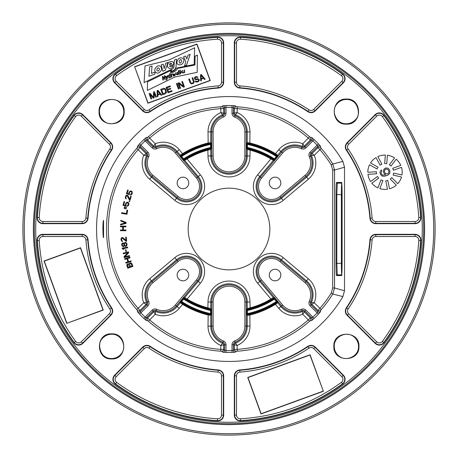 <?xml version="1.0" encoding="UTF-8"?>
<svg xmlns="http://www.w3.org/2000/svg" width="458" height="458" viewBox="0 0 458 458"><rect width="100%" height="100%" fill="white"/><g stroke="black" fill="none" stroke-linecap="round" stroke-linejoin="round"><path stroke-width="0.69" d="M229 22.9A206.1 206.1 0 0 0 22.9 229A206.1 206.1 0 0 0 229 435.1A206.1 206.1 0 0 0 435.1 229A206.1 206.1 0 0 0 229 22.9M229 24.274A204.726 204.726 0 0 0 24.274 229A204.726 204.726 0 0 0 229 433.726A204.726 204.726 0 0 0 433.726 229A204.726 204.726 0 0 0 229 24.274M120.311 103.136C113.429 95.212 98.848 101.149 99.455 111.603C99.151 100.697 113.292 95.625 120.048 102.867L120.311 103.136C122.572 105.54 123.717 108.363 123.752 111.603C124.33 121.731 110.435 127.885 103.325 120.494C100.806 118.067 99.512 115.107 99.455 111.603L99.054 111.603C98.23 127.782 124.982 127.782 124.158 111.603C124.977 95.43 98.23 95.43 99.054 111.603M103.182 337.638L103.29 337.535C105.672 335.37 108.443 334.277 111.603 334.248C121.736 333.67 127.891 347.576 120.488 354.681C118.078 357.194 115.113 358.482 111.603 358.545L111.603 358.946C127.782 359.77 127.782 333.018 111.603 333.842C95.43 333.023 95.43 359.77 111.603 358.946M337.689 354.864C344.571 362.788 359.152 356.851 358.545 346.397C358.849 357.286 344.708 362.392 337.952 355.133L337.689 354.864C335.428 352.46 334.283 349.637 334.248 346.397C333.67 336.269 347.565 330.115 354.675 337.506C357.194 339.933 358.488 342.893 358.545 346.397L358.946 346.397C359.77 330.218 333.018 330.218 333.842 346.397C333.023 362.57 359.77 362.57 358.946 346.397M354.818 120.362L354.71 120.465C352.328 122.629 349.557 123.723 346.397 123.752C336.264 124.33 330.109 110.424 337.512 103.319C339.922 100.806 342.887 99.518 346.397 99.455L346.397 99.054C330.218 98.23 330.218 124.982 346.397 124.158C362.57 124.977 362.57 98.23 346.397 99.054M102.89 227.683L102.89 230.322M103.554 220.401L103.554 237.599C102.741 237.971 102.747 219.903 103.554 220.401A0.687 0.687 90 0 1 103.416 220.762M342.899 296.595L344.502 290.756L334.535 287.962L334.535 170.038L332.789 163.97L342.899 161.405A132.448 132.448 0 0 0 143.463 127.885A132.448 132.448 0 0 0 143.463 330.115A132.448 132.448 0 0 0 342.899 296.595L332.789 294.03L334.535 287.962L332.703 287.962L332.703 170.038L331.237 164.937A120.649 120.649 0 0 0 319.856 149.617L317.984 147.608L317.904 146.279L317.113 145.129A121.651 121.651 0 0 0 312.871 140.887L311.721 140.096L310.392 140.016L308.383 138.144A120.649 120.649 0 0 0 237.112 108.626L234.37 108.529L233.374 107.641L232 107.39A121.651 121.651 0 0 0 226 107.39L224.626 107.641L223.63 108.529L220.888 108.626A120.649 120.649 0 0 0 149.617 138.144L147.608 140.016L146.279 140.096L145.129 140.887A121.651 121.651 0 0 0 140.887 145.129L140.096 146.279L140.016 147.608L138.144 149.617A120.649 120.649 0 0 0 138.144 308.383L140.016 310.392L140.096 311.721L140.887 312.871A121.651 121.651 0 0 0 145.129 317.113L146.279 317.904L147.608 317.984L149.617 319.856A120.649 120.649 0 0 0 220.888 349.374L223.63 349.471L224.626 350.359L226 350.61A121.651 121.651 0 0 0 232 350.61L233.374 350.359L234.37 349.471L237.112 349.374A120.649 120.649 0 0 0 308.383 319.856L310.392 317.984L311.721 317.904L312.871 317.113A121.651 121.651 0 0 0 317.113 312.871L317.904 311.721L317.984 310.392L319.856 308.383A120.649 120.649 0 0 0 331.237 293.063L332.703 287.962M331.237 164.937L332.789 163.97A122.481 122.481 0 0 0 321.235 148.415L320.646 147.688L320.554 146.348L318.442 143.869L310.118 152.13L311.085 153.098L317.904 146.279A1.832 1.826 -3.5 0 1 320.554 146.348M318.442 143.869A123.477 123.477 0 0 0 314.131 139.558L311.652 137.446L310.312 137.354L309.585 136.765A122.481 122.481 0 0 0 237.238 106.8L236.305 106.703L235.298 105.815L232.046 105.558L232 113.269L233.374 113.269L233.374 107.641A1.832 1.826 -48.5 0 1 235.298 105.815M232.046 105.558A123.477 123.477 0 0 0 225.954 105.558L222.703 105.815L221.695 106.703L220.762 106.8A122.481 122.481 0 0 0 148.415 136.765L147.688 137.354L146.348 137.446L143.869 139.558L152.13 147.882L153.098 146.915L146.279 140.096A1.832 1.826 -93.5 0 1 146.348 137.446M143.869 139.558A123.477 123.477 0 0 0 139.558 143.869L137.446 146.348L137.354 147.688L136.765 148.415A122.481 122.481 0 0 0 136.765 309.585L137.354 310.312L137.446 311.652L139.558 314.131L147.882 305.87L146.915 304.902L140.096 311.721A1.832 1.826 176.5 0 1 137.446 311.652M139.558 314.131A123.477 123.477 0 0 0 143.869 318.442L146.348 320.554L147.688 320.646L148.415 321.235A122.481 122.481 0 0 0 220.762 351.2L221.695 351.297L222.703 352.185L225.954 352.442L226 344.731L224.626 344.731L224.626 350.359A1.832 1.826 131.5 0 1 222.703 352.185M225.954 352.442A123.477 123.477 0 0 0 232.046 352.442L235.298 352.185L236.305 351.297L237.238 351.2A122.481 122.481 0 0 0 309.585 321.235L310.312 320.646L311.652 320.554L314.131 318.442L305.87 310.118L304.902 311.085L311.721 317.904A1.832 1.826 86.5 0 1 311.652 320.554M314.131 318.442A123.477 123.477 0 0 0 318.442 314.131L320.554 311.652L320.646 310.312L321.235 309.585A122.481 122.481 0 0 0 332.789 294.03L331.237 293.063M142.741 110.928L114.637 82.824L114.878 82.583A5.559 5.559 0 0 1 115.525 74.167A191.965 191.965 0 0 1 217.447 37.384A5.559 5.559 0 0 1 223.338 42.932L223.338 82.182A5.559 5.559 0 0 1 218.203 87.724A141.688 141.688 0 0 0 150.012 111.368A5.559 5.559 0 0 1 142.982 110.687L114.878 82.583L116.172 81.284A3.727 3.727 0 0 1 116.607 75.644A190.133 190.133 0 0 1 217.556 39.211A3.727 3.727 0 0 1 221.506 42.932L221.506 82.182A3.727 3.727 0 0 1 218.065 85.898A143.52 143.52 0 0 0 148.993 109.851A3.727 3.727 0 0 1 144.281 109.393L142.741 110.928A5.902 5.902 0 0 0 150.201 111.655L148.993 109.851M114.637 82.824A5.902 5.902 0 0 1 115.319 73.893A192.308 192.308 0 0 1 217.424 37.041A5.902 5.902 0 0 1 223.681 42.932L223.681 82.182A5.902 5.902 0 0 1 218.231 88.062A141.345 141.345 0 0 0 150.201 111.655M344.502 290.756L344.502 167.244L342.899 161.405M343.363 82.824A5.902 5.902 0 0 0 342.681 73.893A192.308 192.308 0 0 0 240.576 37.041A5.902 5.902 0 0 0 234.319 42.932L234.319 82.182A5.902 5.902 0 0 0 239.769 88.062A141.345 141.345 0 0 1 307.799 111.655A5.902 5.902 0 0 0 315.259 110.928L343.363 82.824L343.122 82.583L315.018 110.687A5.559 5.559 0 0 1 307.988 111.368A141.688 141.688 0 0 0 239.797 87.724A5.559 5.559 0 0 1 234.662 82.182L234.662 42.932A5.559 5.559 0 0 1 240.553 37.384A191.965 191.965 0 0 1 342.475 74.167A5.559 5.559 0 0 1 343.122 82.583L341.828 81.284L313.719 109.393A3.727 3.727 0 0 1 309.007 109.851A143.52 143.52 0 0 0 239.935 85.898A3.727 3.727 0 0 1 236.494 82.182L236.494 42.932A3.727 3.727 0 0 1 240.444 39.211A190.133 190.133 0 0 1 341.393 75.644A3.727 3.727 0 0 1 341.828 81.284M110.928 315.259L82.824 343.363L82.583 343.122A5.559 5.559 0 0 1 74.167 342.475A191.965 191.965 0 0 1 37.384 240.553A5.559 5.559 0 0 1 42.932 234.662L82.182 234.662A5.559 5.559 0 0 1 87.724 239.797A141.688 141.688 0 0 0 111.368 307.988A5.559 5.559 0 0 1 110.687 315.018L82.583 343.122L81.284 341.828A3.727 3.727 0 0 1 75.644 341.393A190.133 190.133 0 0 1 39.211 240.444A3.727 3.727 0 0 1 42.932 236.494L82.182 236.494A3.727 3.727 0 0 1 85.898 239.935A143.52 143.52 0 0 0 109.851 309.007A3.727 3.727 0 0 1 109.393 313.719L110.928 315.259A5.902 5.902 0 0 0 111.655 307.799L109.851 309.007M82.824 343.363A5.902 5.902 0 0 1 73.893 342.681A192.308 192.308 0 0 1 37.041 240.576A5.902 5.902 0 0 1 42.932 234.319L82.182 234.319A5.902 5.902 0 0 1 88.062 239.769A141.345 141.345 0 0 0 111.655 307.799M315.259 347.072L343.363 375.176L343.122 375.417A5.559 5.559 0 0 1 342.475 383.833A191.965 191.965 0 0 1 240.553 420.616A5.559 5.559 0 0 1 234.662 415.068L234.662 375.818A5.559 5.559 0 0 1 239.797 370.276A141.688 141.688 0 0 0 307.988 346.632A5.559 5.559 0 0 1 315.018 347.313L343.122 375.417L341.828 376.716A3.727 3.727 0 0 1 341.393 382.356A190.133 190.133 0 0 1 240.444 418.789A3.727 3.727 0 0 1 236.494 415.068L236.494 375.818A3.727 3.727 0 0 1 239.935 372.102A143.52 143.52 0 0 0 309.007 348.149A3.727 3.727 0 0 1 313.719 348.607L315.259 347.072A5.902 5.902 0 0 0 307.799 346.345L309.007 348.149M343.363 375.176A5.902 5.902 0 0 1 342.681 384.107A192.308 192.308 0 0 1 240.576 420.959A5.902 5.902 0 0 1 234.319 415.068L234.319 375.818A5.902 5.902 0 0 1 239.769 369.938A141.345 141.345 0 0 0 307.799 346.345M347.072 142.741L375.176 114.637L375.417 114.878A5.559 5.559 0 0 1 383.833 115.525A191.965 191.965 0 0 1 420.616 217.447A5.559 5.559 0 0 1 415.068 223.338L375.818 223.338A5.559 5.559 0 0 1 370.276 218.203A141.688 141.688 0 0 0 346.632 150.012A5.559 5.559 0 0 1 347.313 142.982L375.417 114.878L376.716 116.172A3.727 3.727 0 0 1 382.356 116.607A190.133 190.133 0 0 1 418.789 217.556A3.727 3.727 0 0 1 415.068 221.506L375.818 221.506A3.727 3.727 0 0 1 372.102 218.065A143.52 143.52 0 0 0 348.149 148.993A3.727 3.727 0 0 1 348.607 144.281L347.072 142.741A5.902 5.902 0 0 0 346.345 150.201L348.149 148.993M375.176 114.637A5.902 5.902 0 0 1 384.107 115.319A192.308 192.308 0 0 1 420.959 217.424A5.902 5.902 0 0 1 415.068 223.681L375.818 223.681A5.902 5.902 0 0 1 369.938 218.231A141.345 141.345 0 0 0 346.345 150.201M82.824 114.637A5.902 5.902 0 0 0 73.893 115.319A192.308 192.308 0 0 0 37.041 217.424A5.902 5.902 0 0 0 42.932 223.681L82.182 223.681A5.902 5.902 0 0 0 88.062 218.231A141.345 141.345 0 0 1 111.655 150.201A5.902 5.902 0 0 0 110.928 142.741L82.824 114.637L82.583 114.878L110.687 142.982A5.559 5.559 0 0 1 111.368 150.012A141.688 141.688 0 0 0 87.724 218.203A5.559 5.559 0 0 1 82.182 223.338L42.932 223.338A5.559 5.559 0 0 1 37.384 217.447A191.965 191.965 0 0 1 74.167 115.525A5.559 5.559 0 0 1 82.583 114.878L81.284 116.172L109.393 144.281A3.727 3.727 0 0 1 109.851 148.993A143.52 143.52 0 0 0 85.898 218.065A3.727 3.727 0 0 1 82.182 221.506L42.932 221.506A3.727 3.727 0 0 1 39.211 217.556A190.133 190.133 0 0 1 75.644 116.607A3.727 3.727 0 0 1 81.284 116.172M114.637 375.176A5.902 5.902 0 0 0 115.319 384.107A192.308 192.308 0 0 0 217.424 420.959A5.902 5.902 0 0 0 223.681 415.068L223.681 375.818A5.902 5.902 0 0 0 218.231 369.938A141.345 141.345 0 0 1 150.201 346.345A5.902 5.902 0 0 0 142.741 347.072L114.637 375.176L114.878 375.417L142.982 347.313A5.559 5.559 0 0 1 150.012 346.632A141.688 141.688 0 0 0 218.203 370.276A5.559 5.559 0 0 1 223.338 375.818L223.338 415.068A5.559 5.559 0 0 1 217.447 420.616A191.965 191.965 0 0 1 115.525 383.833A5.559 5.559 0 0 1 114.878 375.417L116.172 376.716L144.281 348.607A3.727 3.727 0 0 1 148.993 348.149A143.52 143.52 0 0 0 218.065 372.102A3.727 3.727 0 0 1 221.506 375.818L221.506 415.068A3.727 3.727 0 0 1 217.556 418.789A190.133 190.133 0 0 1 116.607 382.356A3.727 3.727 0 0 1 116.172 376.716M375.176 343.363A5.902 5.902 0 0 0 384.107 342.681A192.308 192.308 0 0 0 420.959 240.576A5.902 5.902 0 0 0 415.068 234.319L375.818 234.319A5.902 5.902 0 0 0 369.938 239.769A141.345 141.345 0 0 1 346.345 307.799A5.902 5.902 0 0 0 347.072 315.259L375.176 343.363L375.417 343.122L347.313 315.018A5.559 5.559 0 0 1 346.632 307.988A141.688 141.688 0 0 0 370.276 239.797A5.559 5.559 0 0 1 375.818 234.662L415.068 234.662A5.559 5.559 0 0 1 420.616 240.553A191.965 191.965 0 0 1 383.833 342.475A5.559 5.559 0 0 1 375.417 343.122L376.716 341.828L348.607 313.719A3.727 3.727 0 0 1 348.149 309.007A143.52 143.52 0 0 0 372.102 239.935A3.727 3.727 0 0 1 375.818 236.494L415.068 236.494A3.727 3.727 0 0 1 418.789 240.444A190.133 190.133 0 0 1 382.356 341.393A3.727 3.727 0 0 1 376.716 341.828M229 34.304A194.696 194.696 0 0 0 34.304 229A194.696 194.696 0 0 0 229 423.696A194.696 194.696 0 0 0 423.696 229A194.696 194.696 0 0 0 229 34.304M229 424.612A195.612 195.612 0 0 0 424.612 229A195.612 195.612 0 0 0 229 33.388A195.612 195.612 0 0 0 33.388 229A195.612 195.612 0 0 0 229 424.612M103.29 337.535C96.684 340.557 98.859 359.295 111.603 358.545L111.603 358.545C100.09 358.717 95.922 343.889 102.867 337.952M354.71 120.465C361.316 117.443 359.141 98.705 346.397 99.455L346.397 99.455C358.122 99.352 361.975 114.42 355.133 120.048M134.641 66.719L147.928 103.233L210.262 80.545L196.974 44.031L134.641 66.719L148.043 102.987L210.016 80.431L196.86 44.277L134.887 66.834M148.93 76.263L149.68 66.822L152.039 65.963L151.455 73.383L155.004 72.089L154.856 74.104L148.93 76.263M157.712 67.927C156.373 70.011 156.653 71.03 158.56 70.99C159.871 68.9 159.59 67.881 157.712 67.927M169.466 64.721L171.784 63.874C170.874 62.597 170.101 62.878 169.466 64.721M180.836 59.483C178.952 60.427 178.66 61.675 179.948 63.227C181.815 62.271 182.107 61.029 180.836 59.483M194.639 47.775L168.687 60.153L145.02 65.929L144.11 82.595L170.977 69.593L170.954 71.889C173.342 71.574 175.053 70.343 176.095 68.213L194.169 64.435L194.639 47.775M160.231 71.58C156.997 75.742 152.462 70.44 156.144 67.303C159.298 63.112 163.958 68.517 160.231 71.58M161.187 64.916L163.22 64.172L164.153 68.54L165.744 63.256L167.966 62.448L165.155 70.395L162.836 71.242L161.187 64.916M173.508 64.567L169.5 66.026C170.462 67.005 171.578 66.845 172.861 65.534L172.769 67.2C170.216 70.103 165.842 67.372 167.949 63.885C168.928 60.702 174.584 60.376 173.508 64.567M174.04 65.849L174.389 60.004L176.496 59.237L176.072 66.502C175.586 69.078 174.051 70.675 171.464 71.288L171.492 69.507C173.17 68.9 174.017 67.681 174.04 65.849M177.389 60.674C178.551 56.42 185.753 57.21 183.389 62.093C182.192 66.29 174.973 65.551 177.389 60.674M185.748 61.824L183.578 56.763L185.645 56.013L186.772 59.002L188.038 55.137L190.202 54.353L186.492 65.334L184.568 65.763L185.748 61.824M195.062 56.214L194.965 65.002L177.607 68.431A9.068 9.068 0 0 1 172.912 72.324L170.725 73.12L170.639 70.509L147.493 81.868L147.396 90.426L174.509 77.116L197.198 72.301L197.392 55.069L195.062 56.214M164.479 77.299L164.319 75.851L164.869 75.65L165.269 79.245L164.725 79.446L164.542 77.849L163.231 78.324L163.409 79.921L162.859 80.121L162.458 76.532L163.002 76.331L163.168 77.774L164.479 77.299M167.244 75.799L167.725 75.627L167.078 79.217A1.071 1.071 0 0 1 166.764 79.806L166.168 80.024L166.472 79.497A1.7 1.7 0 0 0 166.706 78.862L165.556 76.423L166.036 76.246L166.861 77.929L167.244 75.799M170.101 77.545L170.044 77.299C168.149 79.652 167.296 74.03 169.786 75.301L169.609 73.761L170.09 73.583L170.519 77.396L170.101 77.545M171.859 76.91L171.378 77.081L171.08 74.459L171.504 74.305L171.573 74.671A0.962 0.962 0 0 1 172.385 73.996L172.443 74.471A1.019 1.019 0 0 0 171.704 75.57L171.859 76.91M173.038 73.864L174.893 74.345L175.059 75.788L174.561 75.633C173.141 76.429 172.832 76.091 173.639 74.62L174.372 74.351L173.141 74.379L173.038 73.864M177.893 74.814L175.763 74.482L175.58 72.885L176.004 72.736L176.164 74.179C176.799 75.009 177.172 74.797 177.28 73.538L177.12 72.364L177.595 72.192L177.893 74.814M179.273 74.316L178.792 74.488L178.362 70.681L178.843 70.503L179.273 74.316M180.704 73.778L180.154 73.978L179.931 71.362L180.412 71.19L180.704 73.778M180.349 70.675L179.868 70.853L179.788 70.274L180.269 70.103L180.349 70.675M182.731 70.412L182.748 70.898C181.368 71.854 181.46 72.398 183.023 72.519L183.108 72.948C180.836 72.707 180.71 71.86 182.731 70.412M184.603 69.805L184.597 70.28C182.742 70.183 186.658 72.707 183.561 72.736L184.603 69.805M169.523 77.328L169.111 75.57L169.523 77.328M173.931 74.894C173.696 75.976 173.857 75.919 174.412 74.723L173.931 74.894M154.191 93.031L155.731 97.268L156.401 97.022L154.443 91.64L153.436 92.006L153.504 97.428L150.075 93.232L149.068 93.598L151.026 98.98L151.695 98.733L150.155 94.497L153.264 98.161L154.163 97.835L154.191 93.031M158.033 90.335L157.134 90.661L157.3 96.695L157.97 96.449L157.918 94.915L160.163 94.096L161.113 95.304L161.783 95.064L158.033 90.335M157.752 90.959L159.882 93.678L157.867 94.411L157.752 90.959M163.409 88.377L160.724 89.356L162.682 94.737L165.367 93.758L166.535 92.424L165.55 89.024L164.542 88.354L163.409 88.377M161.645 89.797L164.571 89.121L165.201 89.802L165.779 92.442L163.1 93.804L161.645 89.797M171.842 90.621L168.481 91.846L167.817 90.014L170.731 88.955L170.479 88.268L167.565 89.327L167.021 87.839L170.387 86.614L170.136 85.932L166.099 87.398L168.057 92.779L172.094 91.308L171.842 90.621M179.044 88.778L177.086 83.402L176.41 83.642L178.368 89.024L179.044 88.778M180.612 88.211L178.906 83.516L183.412 87.192L184.425 86.82L182.467 81.444L181.792 81.684L183.458 86.264L178.992 82.709L177.979 83.075L179.937 88.451L180.612 88.211M194.066 81.238L192.778 77.688L192.102 77.934L193.448 81.982L192.692 83.035L191.753 83.247L190.986 82.881L189.412 78.913L188.742 79.16L190.03 82.703L191.358 83.911L193.459 83.402L194.106 82.388L194.066 81.238M197.266 77.482L197.942 77.236L197.707 76.933L196.024 76.509L195.056 76.99L194.41 78.003L194.913 79.377L196.058 79.738L197.713 79.394L198.606 80.104L198.251 80.883L196.951 81.484L195.761 81.009L195.091 81.255L195.91 82.119L198.096 81.845L199.264 80.516L199.11 79.4L198.108 78.73L195.921 79.005L195.263 78.599L195.171 77.986L195.715 77.396L196.768 77.144L197.266 77.482M201.406 74.551L200.507 74.877L200.673 80.906L201.348 80.66L201.297 79.125L203.535 78.312L204.486 79.52L205.155 79.274L201.406 74.551M201.125 75.169L203.26 77.894L201.239 78.627L201.125 75.169M320.554 311.652A1.832 1.826 3.5 0 1 317.904 311.721L311.085 304.902A2.679 2.679 0 0 1 310.535 301.902A17.244 17.244 0 0 0 305.915 281.618L280.794 260.499A14.404 14.404 0 0 0 261.335 261.335A14.404 14.404 0 0 0 260.499 280.794L281.618 305.915A17.244 17.244 0 0 0 301.902 310.535A2.679 2.679 0 0 1 304.902 311.085L302.761 314.24L302.314 311.446L301.341 309.287A4.053 4.053 0 0 1 305.87 310.118M318.442 314.131L310.118 305.87L311.789 304.198L314.24 302.761A20.982 20.982 0 0 0 308.32 278.756L283.199 257.636A18.143 18.143 0 0 0 258.696 258.696A18.143 18.143 0 0 0 257.636 283.199L270.953 299.04A81.644 81.644 0 0 1 249.982 307.902L247.24 308.526L247.24 302.051L246.244 302.051A17.244 17.244 0 0 0 229 284.807A17.244 17.244 0 0 0 211.756 302.051L211.756 326.096A17.244 17.244 0 0 0 222.897 342.223A2.679 2.679 0 0 1 224.626 344.731L220.882 345.447L222.542 343.151L223.384 340.941A4.053 4.053 0 0 1 226 344.731M235.298 352.185A1.832 1.826 48.5 0 1 233.374 350.359L233.374 344.731A2.679 2.679 0 0 1 235.103 342.223A17.244 17.244 0 0 0 246.244 326.096L246.244 302.051L244.87 302.051A15.87 15.87 0 0 0 229 286.181A15.87 15.87 0 0 0 213.13 302.051L210.76 302.051L210.76 308.526L208.018 307.902A81.644 81.644 0 0 1 187.041 299.04L184.683 297.585L184.036 297.689A0.687 0.687 -98.6 0 0 184.19 298.702L183.618 299.148L183.091 298.708L184.036 297.689M232.046 352.442L232 344.731A4.053 4.053 0 0 1 234.616 340.941A15.87 15.87 0 0 0 244.87 326.096L244.87 302.051M146.348 320.554A1.832 1.826 93.5 0 1 146.279 317.904L153.098 311.085A2.679 2.679 0 0 1 156.098 310.535A17.244 17.244 0 0 0 176.382 305.915L197.501 280.794A14.404 14.404 0 0 0 196.665 261.335A14.404 14.404 0 0 0 177.206 260.499L152.085 281.618A17.244 17.244 0 0 0 147.465 301.902A2.679 2.679 0 0 1 146.915 304.902L143.76 302.761L146.554 302.314L148.713 301.341A4.053 4.053 0 0 1 147.882 305.87M143.869 318.442L152.13 310.118L153.802 311.789L155.239 314.24A20.982 20.982 0 0 0 179.244 308.32L182.582 304.352A88.503 88.503 0 0 0 208.018 314.978L210.76 315.35L211.19 315.001A0.687 0.687 51.1 0 0 210.651 314.331L210.571 313.615L211.258 313.615L211.19 315.001M137.446 146.348A1.832 1.826 -176.5 0 1 140.096 146.279L146.915 153.098A2.679 2.679 0 0 1 147.465 156.098A17.244 17.244 0 0 0 152.085 176.382L177.206 197.501A14.404 14.404 0 0 0 196.665 196.665A14.404 14.404 0 0 0 197.501 177.206L176.382 152.085A17.244 17.244 0 0 0 156.098 147.465A2.679 2.679 0 0 1 153.098 146.915L155.239 143.76L155.686 146.554L156.659 148.713A4.053 4.053 0 0 1 152.13 147.882M139.558 143.869L147.882 152.13L146.211 153.802L143.76 155.239A20.982 20.982 0 0 0 149.68 179.244L174.801 200.364A18.143 18.143 0 0 0 199.304 199.304A18.143 18.143 0 0 0 200.364 174.801L187.047 158.96A81.644 81.644 0 0 1 208.018 150.098L210.76 149.474L210.76 155.949A18.24 18.24 0 0 0 229 174.189A18.24 18.24 0 0 0 247.24 155.949L247.24 149.474L249.982 150.098A81.644 81.644 0 0 1 270.959 158.96L273.317 160.415L259.738 176.57L260.499 177.206A14.404 14.404 0 0 0 261.335 196.665A14.404 14.404 0 0 0 280.794 197.501L305.915 176.382A17.244 17.244 0 0 0 310.535 156.098A2.679 2.679 0 0 1 311.085 153.098L314.24 155.239L311.446 155.686L309.287 156.659A4.053 4.053 0 0 1 310.118 152.13M222.703 105.815A1.832 1.826 -131.5 0 1 224.626 107.641L224.626 113.269A2.679 2.679 0 0 1 222.897 115.777A17.244 17.244 0 0 0 211.756 131.904L211.756 155.949A17.244 17.244 0 0 0 229 173.193A17.244 17.244 0 0 0 246.244 155.949L246.244 131.904A17.244 17.244 0 0 0 235.103 115.777A2.679 2.679 0 0 1 233.374 113.269L237.118 112.553L235.458 114.849L234.616 117.059A4.053 4.053 0 0 1 232 113.269M225.954 105.558L226 113.269A4.053 4.053 0 0 1 223.384 117.059A15.87 15.87 0 0 0 213.13 131.904L213.13 155.949L208.018 155.949A20.982 20.982 0 0 0 229 176.931A20.982 20.982 0 0 0 249.982 155.949L250.16 149.434A82.331 82.331 0 0 1 271.308 158.371L273.163 159.39L274.382 158.852L274.909 159.292L273.964 160.311A0.687 0.687 81.4 0 0 273.81 159.298A82.864 82.864 0 0 0 247.652 148.26L248.081 148.804L250.16 149.434M311.652 137.446A1.832 1.826 -86.5 0 1 311.721 140.096L304.902 146.915A2.679 2.679 0 0 1 301.902 147.465A17.244 17.244 0 0 0 281.618 152.085L260.499 177.206L261.547 178.093A13.03 13.03 0 0 0 262.308 195.692A13.03 13.03 0 0 0 279.907 196.453L305.034 175.328A15.87 15.87 0 0 0 309.287 156.659M314.131 139.558L305.87 147.882A4.053 4.053 0 0 1 301.341 148.713L302.314 146.554A1.683 1.683 0 0 0 304.198 146.211L305.87 147.882M342.04 188.696L342.04 269.304M229 269.831A40.831 40.831 0 0 0 269.831 229A40.831 40.831 0 0 0 229 188.169A40.831 40.831 0 0 0 188.169 229A40.831 40.831 0 0 0 229 269.831M188.73 182.948A5.782 5.782 0 0 0 182.948 177.166A5.782 5.782 0 0 0 177.166 182.948A5.782 5.782 0 0 0 182.948 188.73A5.782 5.782 0 0 0 188.73 182.948M147.688 137.354A1.832 1.826 -93.2 0 0 147.608 140.016L153.802 146.211A1.683 1.683 0 0 0 155.686 146.554A18.24 18.24 0 0 1 177.143 151.443L175.328 152.966A15.87 15.87 0 0 0 156.659 148.713M200.364 174.801L198.262 176.57L184.683 160.415L187.047 158.96L186.692 158.371A82.331 82.331 0 0 1 207.84 149.434L209.919 148.804L210.348 148.26A0.687 0.687 -141.5 0 1 211.19 148.93L211.258 144.385L210.571 144.385L210.651 143.669L210.222 143.32L208.178 143.686A87.816 87.816 0 0 0 182.942 154.231L181.265 155.417L181.637 156.499L181.116 156.945L180.28 155.846A0.687 0.687 -171.6 0 0 181.185 155.978A87.283 87.283 0 0 1 210.651 143.669A0.687 0.687 128.9 0 0 211.19 142.999L210.76 142.65L208.018 143.022A88.503 88.503 0 0 0 182.582 153.648L180.366 155.279L180.28 155.846M181.116 156.945L184.036 160.311A0.687 0.687 98.6 0 1 184.19 159.298L184.837 159.39L186.692 158.371M246.742 144.385L246.81 148.93A0.687 0.687 -38.5 0 1 247.652 148.26L247.429 147.505A83.551 83.551 0 0 1 274.382 158.852L276.815 155.978A0.687 0.687 171.6 0 0 277.72 155.846L277.634 155.279L275.418 153.648A88.503 88.503 0 0 0 249.982 143.022L247.24 142.65L246.81 142.999A0.687 0.687 -128.9 0 0 247.349 143.669L247.429 144.385L246.742 144.385L246.81 142.999M246.742 147.505L247.429 147.505L247.429 144.385A86.596 86.596 0 0 1 276.363 156.499L276.884 156.945L277.72 155.846M211.19 142.999L211.258 144.385M183.091 159.292L183.618 158.852L184.19 159.298A82.864 82.864 0 0 1 210.348 148.26L210.571 147.505L211.258 147.505M236.305 106.703A1.832 1.826 -48.2 0 0 234.37 108.529L234.37 113.269A1.683 1.683 0 0 0 235.458 114.849A18.24 18.24 0 0 1 247.24 131.904L244.87 131.904A15.87 15.87 0 0 0 234.616 117.059M221.695 106.703A1.832 1.826 -131.8 0 1 223.63 108.529L223.63 113.269A1.683 1.683 0 0 1 222.542 114.849L220.882 112.553L223.63 113.269L226 113.269M247.778 143.32L247.349 143.669A87.283 87.283 0 0 1 276.815 155.978L276.735 155.417L275.058 154.231A87.816 87.816 0 0 0 249.822 143.686L247.778 143.32A0.687 0.687 -128.8 0 1 247.24 142.65L247.24 131.904L249.982 131.904A20.982 20.982 0 0 0 237.112 112.553M137.354 147.688A1.832 1.826 -176.8 0 1 140.016 147.608L146.211 153.802A1.683 1.683 0 0 1 146.554 155.686L143.76 155.239L136.765 148.415M275.052 188.73A5.782 5.782 0 0 0 280.834 182.948A5.782 5.782 0 0 0 275.052 177.166A5.782 5.782 0 0 0 269.27 182.948A5.782 5.782 0 0 0 275.052 188.73M320.646 147.688A1.832 1.826 -3.2 0 0 317.984 147.608L311.789 153.802A1.683 1.683 0 0 0 311.446 155.686A18.24 18.24 0 0 1 306.557 177.143L305.034 175.328M309.585 136.765L302.761 143.76A20.982 20.982 0 0 0 278.756 149.68L280.857 151.443A18.24 18.24 0 0 1 302.314 146.554L302.761 143.76L304.198 146.211L310.392 140.016A1.832 1.826 -86.8 0 0 310.312 137.354M269.27 275.052A5.782 5.782 0 0 0 275.052 280.834A5.782 5.782 0 0 0 280.834 275.052A5.782 5.782 0 0 0 275.052 269.27A5.782 5.782 0 0 0 269.27 275.052M310.312 320.646A1.832 1.826 86.8 0 0 310.392 317.984L304.198 311.789A1.683 1.683 0 0 0 302.314 311.446A18.24 18.24 0 0 1 280.857 306.557L282.672 305.034A15.87 15.87 0 0 0 301.341 309.287M257.636 283.199L259.738 281.43L273.317 297.585L270.953 299.04L271.308 299.629A82.331 82.331 0 0 1 250.16 308.566L248.081 309.196L247.429 310.495L246.742 310.495L246.81 309.07A0.687 0.687 -141.5 0 0 247.652 309.74A82.864 82.864 0 0 0 273.81 298.702L273.163 298.61L271.308 299.629M246.81 315.001L246.742 313.615L247.429 313.615L247.349 314.331A0.687 0.687 -51.1 0 0 246.81 315.001L247.24 315.35L249.982 314.978A88.503 88.503 0 0 0 275.418 304.352L277.634 302.721L277.72 302.154A0.687 0.687 8.4 0 0 276.815 302.022L276.363 301.501L276.884 301.055L277.72 302.154M273.81 298.702A0.687 0.687 98.6 0 0 273.964 297.689L274.909 298.708L274.382 299.148L273.81 298.702M184.837 298.61L184.19 298.702A82.864 82.864 0 0 0 210.348 309.74L209.919 309.196L207.84 308.566A82.331 82.331 0 0 1 186.692 299.629L184.837 298.61A0.687 0.687 -98.8 0 1 184.683 297.585L198.262 281.43L196.453 279.907A13.03 13.03 0 0 0 195.692 262.308A13.03 13.03 0 0 0 178.093 261.547L152.966 282.672A15.87 15.87 0 0 0 148.713 301.341M320.646 310.312A1.832 1.826 3.2 0 1 317.984 310.392L311.789 304.198A1.683 1.683 0 0 1 311.446 302.314L314.24 302.761L321.235 309.585M276.735 302.583L276.815 302.022A87.283 87.283 0 0 1 247.349 314.331L247.778 314.68L249.822 314.314A87.816 87.816 0 0 0 275.058 303.769L276.735 302.583A0.687 0.687 8.5 0 1 277.634 302.721L280.857 306.557L278.756 308.32A20.982 20.982 0 0 0 302.761 314.24L309.585 321.235M181.185 302.022L181.265 302.583L182.942 303.769A87.816 87.816 0 0 0 208.178 314.314L210.222 314.68L210.651 314.331A87.283 87.283 0 0 1 181.185 302.022A0.687 0.687 -8.4 0 0 180.28 302.154L181.116 301.055L181.637 301.501L181.185 302.022M180.28 302.154L180.366 302.721L182.582 304.352L182.942 303.769M147.688 320.646A1.832 1.826 93.2 0 1 147.608 317.984L153.802 311.789A1.683 1.683 0 0 1 155.686 311.446L155.239 314.24L148.415 321.235M182.948 269.27A5.782 5.782 0 0 0 177.166 275.052A5.782 5.782 0 0 0 182.948 280.834A5.782 5.782 0 0 0 188.73 275.052A5.782 5.782 0 0 0 182.948 269.27M137.354 310.312A1.832 1.826 176.8 0 0 140.016 310.392L146.211 304.198A1.683 1.683 0 0 0 146.554 302.314A18.24 18.24 0 0 1 151.443 280.857L152.966 282.672M211.19 309.07L211.258 310.495L210.571 310.495L210.348 309.74A0.687 0.687 141.5 0 0 211.19 309.07L210.76 308.526A0.687 0.687 -38.3 0 1 209.919 309.196M221.695 351.297A1.832 1.826 131.8 0 0 223.63 349.471L223.63 344.731A1.683 1.683 0 0 0 222.542 343.151A18.24 18.24 0 0 1 210.76 326.096L213.13 326.096A15.87 15.87 0 0 0 223.384 340.941M236.305 351.297A1.832 1.826 48.2 0 1 234.37 349.471L234.37 344.731A1.683 1.683 0 0 1 235.458 343.151L237.118 345.447L234.37 344.731L232 344.731M129.122 263.756L127.536 263.848L126.752 265.108L127.782 268.268L132.946 266.379L131.692 263.298L130.284 262.84L129.122 263.756M128.206 267.38L127.45 264.976L128.469 264.358L129.746 266.819L128.206 267.38M130.078 263.648L131.074 263.648L132.047 265.972L130.404 266.579L129.654 264.535L130.078 263.648M130.988 260.877L128.532 261.632L127.587 258.57L130.049 257.814L129.843 257.156L124.593 258.776L124.794 259.428L126.918 258.776L127.862 261.839L125.738 262.497L125.939 263.15L131.194 261.535L130.988 260.877M129.431 255.604L124.782 256.772L128.732 252.827L128.486 251.831L123.156 253.165L123.322 253.829L127.856 252.696L124.015 256.606L124.267 257.608L129.597 256.274L129.431 255.604M126.036 249.765L125.463 249.885L125.79 251.453L126.362 251.333L126.036 249.765M127.553 247.114L122.149 248.116L122.275 248.791L123.202 249.312L124.124 249.146L123.191 248.62L127.679 247.789L127.553 247.114M124.467 245.717L125.641 246.473L126.832 245.717L127.021 243.833L125.996 242.482L125.034 242.391L124.129 243.456L123.088 242.797L121.897 243.553L121.605 244.755L122.303 246.272L123.66 246.65L124.467 245.717M126.528 244.486L125.904 245.854L125.045 245.631L124.496 244.326L124.708 243.37L125.463 242.906L125.979 243.181L126.528 244.486M122.183 244.669L123.053 243.381L123.849 243.959L124.049 245.316L123.225 246.135L122.435 245.557L122.183 244.669M126.076 241.28L126.654 241.223L126.248 237.124L125.669 237.181L125.984 240.37L122.773 237.582L121.605 237.696L121.187 238.2L120.998 239.832L121.983 241.458L122.458 241.526L122.401 240.96L121.759 240.444L121.605 238.847L122.36 238.2L126.076 241.28M125.944 230.031L123.368 230.013L123.385 226.813L125.961 226.825L125.961 226.138L120.471 226.109L120.465 226.796L122.687 226.807L122.67 230.013L120.448 230.002L120.443 230.689L125.939 230.718L125.944 230.031M126.156 222.479L120.775 220.327L120.735 221.014L125.429 222.891L120.546 224.214L120.506 224.895L126.099 223.389L126.156 222.479M121.565 213.382L126.986 214.275L127.656 210.211L126.963 210.096L126.408 213.485L121.673 212.707L121.565 213.382M124.175 208.562L124.633 208.659L125 206.861L124.542 206.77L124.175 208.562M125.555 208.842L126.013 208.94L126.379 207.142L125.921 207.05L125.555 208.842M126.19 205.258L125.956 204.257L126.339 203.175L127.639 202.785L128.389 204.142L127.026 206.289L128.068 205.951L128.795 204.949L128.772 203.06L127.885 202.253L126.809 202.23L125.549 203.449L125.572 205.344L123.752 204.898L124.536 201.675L123.969 201.537L123.047 205.316L126.002 206.037L126.19 205.258M129.774 201.182L129.213 201.028L129.059 201.577L129.62 201.732L129.774 201.182M129.448 200.123L130.009 200.295L131.234 196.362L130.673 196.184L129.723 199.247L127.851 195.423L126.734 195.079L126.15 195.377L125.337 196.803L125.612 198.686L126.024 198.932L126.19 198.388L125.807 197.667L126.282 196.139L127.232 195.835L129.448 200.123M129.499 193.894L129.374 192.875L129.877 191.839L131.211 191.599L131.755 192.16L131.807 193.036L130.209 195.011L131.286 194.793L132.122 193.877L132.31 191.999L131.52 191.101L130.45 190.952L129.059 192.028L128.87 193.911L127.112 193.265L128.257 190.15L127.708 189.944L126.368 193.602L129.225 194.65L129.499 193.894M341.897 182.736C341.576 183.28 341.405 187.248 341.376 194.65L341.376 263.35C341.405 270.684 341.576 274.657 341.897 275.264M66.719 323.359L103.233 310.072L80.545 247.738L44.031 261.026L66.719 323.359L102.987 309.957L80.431 247.984L44.277 261.14L66.834 323.113M323.359 391.281L310.072 354.767L247.738 377.455L261.026 413.969L323.359 391.281L309.957 355.013L247.984 377.569L261.14 413.723L323.113 391.166M396.216 159.195A17.175 17.175 0 0 1 400.773 165.384L392.695 168.326A8.61 8.61 0 0 1 393.399 170.261L401.477 167.319A17.175 17.175 0 0 1 401.964 174.99L393.577 173.095A8.61 8.61 0 0 1 393.124 175.105L401.506 177A17.175 17.175 0 0 1 397.773 183.71L391.745 177.584A8.61 8.61 0 0 1 390.273 179.032L396.302 185.158A17.175 17.175 0 0 1 389.535 188.788L387.771 180.372A8.61 8.61 0 0 1 385.756 180.796L387.514 189.206A17.175 17.175 0 0 1 379.859 188.599L382.922 180.572A8.61 8.61 0 0 1 380.999 179.834L377.93 187.866A17.175 17.175 0 0 1 371.816 183.211L378.737 178.116A8.61 8.61 0 0 1 377.518 176.456L370.596 181.551A17.175 17.175 0 0 1 367.969 174.332L376.545 173.788A8.61 8.61 0 0 1 376.413 171.727L367.837 172.277A17.175 17.175 0 0 1 369.532 164.783L377.043 168.962A8.61 8.61 0 0 1 378.045 167.159L370.533 162.979A17.175 17.175 0 0 1 376.007 157.592L380.066 165.166A8.61 8.61 0 0 1 381.886 164.193L377.821 156.619A17.175 17.175 0 0 1 385.344 155.044L384.663 163.615A8.61 8.61 0 0 1 386.718 163.775L387.399 155.21A17.175 17.175 0 0 1 394.573 157.947L389.369 164.788A8.61 8.61 0 0 1 391.012 166.036L396.216 159.195M381.365 169.987L380.249 171.286L380.008 172.483L380.449 174.321L381.961 175.992L384.125 176.319L386.999 175.494L388.327 174.784L389.775 173.147L389.861 170.897L388.951 169.008L387.989 168.246L385.831 167.92L384.17 168.968L383.34 171.046L383.856 173.084L385.642 174.876L382.55 175.111L381.52 174.154L381.09 172.975L381.726 170.971L381.365 169.987M387.371 174.023L385.338 173.427L384.428 171.538L384.6 170.147L385.985 168.973L388.018 169.569L388.934 171.458L388.762 172.849L387.371 174.023M103.554 237.599A0.687 0.687 -90.1 0 0 103.434 237.255M229 35.724A193.276 193.276 0 0 1 422.276 229A193.276 193.276 0 0 1 229 422.276A193.276 193.276 0 0 1 35.724 229A193.276 193.276 0 0 1 229 35.724M123.752 111.603L124.158 111.603M99.455 111.603L99.455 111.603C99.495 114.826 100.617 117.626 102.81 119.99M111.603 334.248L111.603 333.842M334.248 346.397L333.842 346.397M358.545 346.397L358.545 346.397C358.505 343.174 357.383 340.374 355.19 338.01M346.397 123.752L346.397 124.158M115.319 73.893L116.607 75.644M217.424 37.041L217.556 39.211M223.681 42.932L221.506 42.932M223.681 82.182L221.506 82.182M218.231 88.062L218.065 85.898M144.281 109.393L116.172 81.284M237.238 351.2L237.118 345.447M220.762 351.2L220.882 345.447M136.765 309.585L143.76 302.761A20.982 20.982 0 0 1 149.68 278.756L151.443 280.857L176.57 259.738L178.093 261.547M148.415 136.765L155.239 143.76A20.982 20.982 0 0 1 179.244 149.68L177.143 151.443L180.366 155.279A0.687 0.687 -171.5 0 0 181.265 155.417M220.762 106.8L220.882 112.553M237.238 106.8L237.118 112.553M321.235 148.415L314.24 155.239A20.982 20.982 0 0 1 308.32 179.244L306.557 177.143L281.43 198.262L279.907 196.453M344.502 167.244L334.535 170.038L332.703 170.038M336.573 275.55C336.252 274.823 336.075 270.758 336.04 263.35L336.04 194.65C336.075 187.242 336.252 183.177 336.573 182.45L341.576 182.45C341.897 183.177 342.074 187.242 342.109 194.65L342.109 263.35C342.074 270.758 341.897 274.823 341.576 275.55L336.573 275.55A0.687 0.687 -90 0 1 337.26 274.863L336.819 263.35L336.819 194.65L337.265 183.137L341.742 183.137M336.04 263.35L341.977 263.35L342.04 269.287M336.04 194.65L341.977 194.65L341.977 263.35M336.573 182.45A0.687 0.687 90 0 0 337.26 183.137M341.576 182.45A0.687 0.687 90 0 0 341.697 182.839L342.109 194.65L342.109 263.35L341.708 275.172A0.687 0.687 -90 0 0 341.576 275.55M207.84 149.434L208.018 155.949M271.308 158.371L257.636 174.801A18.143 18.143 0 0 0 258.696 199.304A18.143 18.143 0 0 0 283.199 200.364L308.32 179.244M250.16 308.566L249.982 302.051A20.982 20.982 0 0 0 229 281.069A20.982 20.982 0 0 0 208.018 302.051L207.84 308.566M186.692 299.629L200.364 283.199A18.143 18.143 0 0 0 199.304 258.696A18.143 18.143 0 0 0 174.801 257.636L149.68 278.756M208.178 314.314L208.018 326.096A20.982 20.982 0 0 0 220.888 345.447M275.058 303.769L278.756 308.32M237.112 345.447A20.982 20.982 0 0 0 249.982 326.096L249.822 314.314M249.822 143.686L249.982 131.904M278.756 149.68L275.058 154.231M182.942 154.231L179.244 149.68M220.888 112.553A20.982 20.982 0 0 0 208.018 131.904L208.178 143.686M147.882 152.13A4.053 4.053 0 0 1 148.713 156.659A15.87 15.87 0 0 0 152.966 175.328L178.093 196.453A13.03 13.03 0 0 0 195.692 195.692A13.03 13.03 0 0 0 196.453 178.093L175.328 152.966M184.036 160.311L184.683 160.415A0.687 0.687 98.8 0 1 184.837 159.39M246.81 148.93L247.24 149.474A0.687 0.687 141.7 0 1 248.081 148.804M249.982 155.949L244.87 155.949L244.87 131.904M208.018 131.904L210.76 131.904L210.76 142.65A0.687 0.687 -51.2 0 1 210.222 143.32M211.19 148.93L210.76 149.474A0.687 0.687 38.3 0 0 209.919 148.804M223.384 117.059L222.542 114.849A18.24 18.24 0 0 0 210.76 131.904L213.13 131.904M210.571 147.505L210.571 144.385A86.596 86.596 0 0 0 181.637 156.499L183.618 158.852A83.551 83.551 0 0 1 210.571 147.505M213.13 155.949A15.87 15.87 0 0 0 229 171.819A15.87 15.87 0 0 0 244.87 155.949M301.341 148.713A15.87 15.87 0 0 0 282.672 152.966L280.857 151.443L277.634 155.279A0.687 0.687 -8.5 0 1 276.735 155.417M257.636 174.801L259.738 176.57A15.4 15.4 0 0 0 260.631 197.369A15.4 15.4 0 0 0 281.43 198.262L283.199 200.364M273.964 160.311L273.317 160.415A0.687 0.687 81.2 0 0 273.163 159.39M274.909 159.292L276.884 156.945M149.68 179.244L151.443 177.143L176.57 198.262A15.4 15.4 0 0 0 197.369 197.369A15.4 15.4 0 0 0 198.262 176.57L196.453 178.093M174.801 200.364L178.093 196.453M152.966 175.328L151.443 177.143A18.24 18.24 0 0 1 146.554 155.686L148.713 156.659M282.672 152.966L261.547 178.093M310.118 305.87A4.053 4.053 0 0 1 309.287 301.341A15.87 15.87 0 0 0 305.034 282.672L279.907 261.547A13.03 13.03 0 0 0 262.308 262.308A13.03 13.03 0 0 0 261.547 279.907L282.672 305.034M273.964 297.689L273.317 297.585A0.687 0.687 -81.2 0 1 273.163 298.61M274.382 299.148A83.551 83.551 0 0 1 247.429 310.495L247.429 313.615A86.596 86.596 0 0 0 276.363 301.501L274.382 299.148M276.884 301.055L274.909 298.708M308.32 278.756L306.557 280.857L281.43 259.738A15.4 15.4 0 0 0 260.631 260.631A15.4 15.4 0 0 0 259.738 281.43L261.547 279.907M283.199 257.636L279.907 261.547M305.034 282.672L306.557 280.857A18.24 18.24 0 0 1 311.446 302.314L309.287 301.341M249.982 326.096L247.24 326.096L247.24 315.35A0.687 0.687 128.8 0 1 247.778 314.68M249.982 302.051L247.24 302.051A18.24 18.24 0 0 0 229 283.811A18.24 18.24 0 0 0 210.76 302.051L208.018 302.051M246.81 309.07L247.24 308.526A0.687 0.687 -141.7 0 0 248.081 309.196M246.742 310.495L246.742 313.615M234.616 340.941L235.458 343.151A18.24 18.24 0 0 0 247.24 326.096L244.87 326.096M181.637 301.501A86.596 86.596 0 0 0 210.571 313.615L210.571 310.495A83.551 83.551 0 0 1 183.618 299.148L181.637 301.501M183.091 298.708L181.116 301.055M179.244 308.32L175.328 305.034L196.453 279.907M152.13 310.118A4.053 4.053 0 0 1 156.659 309.287L155.686 311.446A18.24 18.24 0 0 0 177.143 306.557L180.366 302.721A0.687 0.687 171.5 0 1 181.265 302.583M200.364 283.199L198.262 281.43A15.4 15.4 0 0 0 197.369 260.631A15.4 15.4 0 0 0 176.57 259.738L174.801 257.636M156.659 309.287A15.87 15.87 0 0 0 175.328 305.034M210.222 314.68A0.687 0.687 51.2 0 1 210.76 315.35L210.76 326.096L208.018 326.096M211.258 313.615L211.258 310.495M213.13 302.051L213.13 326.096M315.259 110.928L313.719 109.393M307.799 111.655L309.007 109.851M239.769 88.062L239.935 85.898M234.319 82.182L236.494 82.182M234.319 42.932L236.494 42.932M240.576 37.041L240.444 39.211M342.681 73.893L341.393 75.644M73.893 342.681L75.644 341.393M37.041 240.576L39.211 240.444M42.932 234.319L42.932 236.494M82.182 234.319L82.182 236.494M88.062 239.769L85.898 239.935M109.393 313.719L81.284 341.828M342.681 384.107L341.393 382.356M240.576 420.959L240.444 418.789M234.319 415.068L236.494 415.068M234.319 375.818L236.494 375.818M239.769 369.938L239.935 372.102M313.719 348.607L341.828 376.716M384.107 115.319L382.356 116.607M420.959 217.424L418.789 217.556M415.068 223.681L415.068 221.506M375.818 223.681L375.818 221.506M369.938 218.231L372.102 218.065M348.607 144.281L376.716 116.172M110.928 142.741L109.393 144.281M111.655 150.201L109.851 148.993M88.062 218.231L85.898 218.065M82.182 223.681L82.182 221.506M42.932 223.681L42.932 221.506M37.041 217.424L39.211 217.556M73.893 115.319L75.644 116.607M142.741 347.072L144.281 348.607M150.201 346.345L148.993 348.149M218.231 369.938L218.065 372.102M223.681 375.818L221.506 375.818M223.681 415.068L221.506 415.068M217.424 420.959L217.556 418.789M115.319 384.107L116.607 382.356M347.072 315.259L348.607 313.719M346.345 307.799L348.149 309.007M369.938 239.769L372.102 239.935M375.818 234.319L375.818 236.494M415.068 234.319L415.068 236.494M420.959 240.576L418.789 240.444M384.107 342.681L382.356 341.393M103.428 237.267L103.451 237.318C103.187 239.437 102.415 222.96 103.451 220.682L103.428 220.733M111.603 358.545C114.832 358.505 117.626 357.383 119.99 355.185M346.397 99.455C343.168 99.495 340.374 100.617 338.01 102.815M341.742 274.863L337.26 274.863M342.04 188.713L341.977 194.65"/></g></svg>
